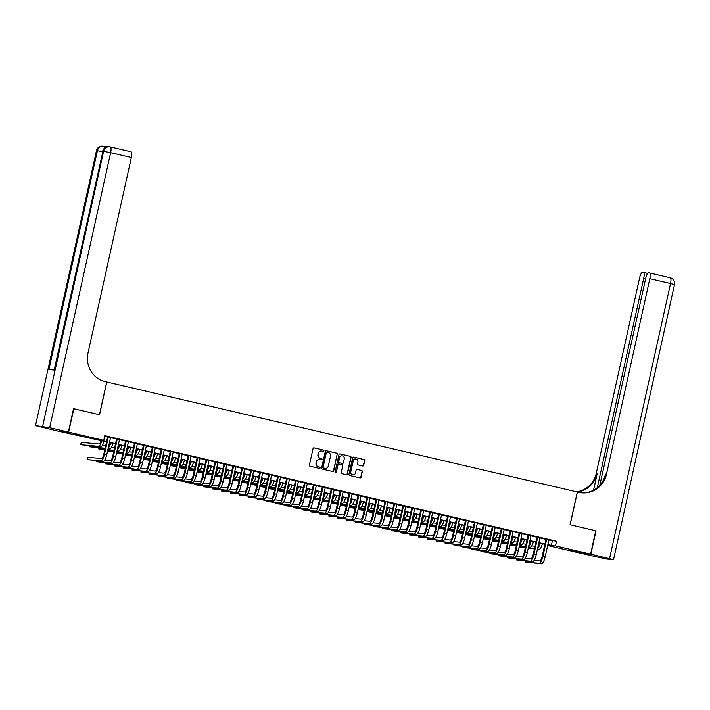 <?xml version="1.0" encoding="UTF-8"?>
<svg xmlns="http://www.w3.org/2000/svg" width="710" height="710" viewBox="0 0 710 710"><rect width="100%" height="100%" fill="white"/><g stroke="black" fill="none" stroke-linecap="round" stroke-linejoin="round"><path stroke-width="1.06" d="M323.938 450.841A0.657 0.63 95.2 0 0 323.467 450.051L314.139 447.868A0.941 0.905 95.2 0 0 313.057 448.587L309.391 465.112A0.941 0.905 95.2 0 0 310.066 466.239L319.402 468.414A0.657 0.63 95.2 0 0 320.157 467.917A0.657 0.63 95.2 0 0 319.686 467.127L318.479 466.852A3.009 2.884 95.2 0 1 316.314 463.257L316.624 461.873A3.009 2.884 95.2 0 1 320.086 459.592L321.293 459.876A0.657 0.63 95.2 0 0 322.047 459.379A0.657 0.63 95.2 0 0 321.577 458.589L320.37 458.305A3.009 2.884 95.2 0 1 318.213 454.711L318.515 453.335A3.009 2.884 95.2 0 1 321.976 451.054L323.183 451.338A0.657 0.63 95.2 0 0 323.938 450.841M323.121 451.32A0.657 0.63 95.2 0 0 323.192 450.025L313.882 447.85M319.34 468.405A0.657 0.63 95.2 0 0 319.411 467.109L318.479 466.852M321.231 459.858A0.657 0.63 95.2 0 0 321.302 458.562L320.37 458.305M571.719 550.738L581.17 552.558L571.719 550.738M73.006 434.183L82.458 435.993L73.006 434.183M362.624 466.009A0.941 0.905 95.2 0 0 363.706 465.298L364.736 460.666A0.941 0.905 95.2 0 0 364.061 459.539L353.695 457.116A0.941 0.905 95.2 0 0 352.613 457.826L348.947 474.36A0.941 0.905 95.2 0 0 349.622 475.478L359.988 477.901A0.941 0.905 95.2 0 0 361.07 477.191L362.313 471.591A0.941 0.905 95.2 0 0 361.639 470.464L357.201 469.425A0.941 0.905 95.2 0 0 356.118 470.144L355.506 472.922A2.52 2.414 95.2 0 1 352.923 474.875A2.52 2.414 95.2 0 1 350.802 471.822L353.216 460.941A2.52 2.414 95.2 0 1 355.799 458.979A2.52 2.414 95.2 0 1 357.92 462.041L357.512 463.852A0.941 0.905 95.2 0 0 358.186 464.979L362.624 466.009M73.547 408.711L99.542 414.746L106.802 382.007L577.328 491.986L570.068 524.726L595.788 530.734L590.605 554.12L580.389 553.188L547.659 545.537M73.822 408.738L68.639 432.124L103.749 440.333L99.604 439.952L106.606 441.584M548.874 540.044L556.534 541.242L104.787 435.656L103.749 440.333M556.534 541.242L555.495 545.919L590.605 554.12M337.427 454.276A0.941 0.905 95.2 0 0 336.753 453.157L326.387 450.735A0.941 0.905 95.2 0 0 325.304 451.445L321.639 467.979A0.941 0.905 95.2 0 0 322.313 469.097L332.679 471.52A0.941 0.905 95.2 0 0 333.762 470.81L337.152 454.258A0.941 0.905 95.2 0 0 336.478 453.131L326.13 450.717M340.046 453.93L350.403 456.344A0.941 0.905 95.2 0 1 351.077 457.471L347.412 473.996A0.941 0.905 95.2 0 1 346.329 474.715L341.9 473.676A0.941 0.905 95.2 0 1 341.226 472.549L342.708 465.849A0.941 0.905 95.2 0 0 342.034 464.722L339.096 464.038A0.941 0.905 95.2 0 0 338.013 464.748L336.469 471.733A0.657 0.63 95.2 0 1 335.794 472.239A0.657 0.63 95.2 0 1 335.235 471.44L338.963 454.64A0.941 0.905 95.2 0 1 340.046 453.93L339.806 453.903M110.591 437.395L107.68 436.712M119.537 439.49L116.626 438.807M128.483 441.576L125.572 440.901M137.429 443.67L134.518 442.987M146.375 445.756L143.464 445.081M155.321 447.85L152.41 447.167M164.267 449.936L161.356 449.261M173.204 452.03L170.302 451.347M182.15 454.125L179.248 453.442M191.096 456.21L188.194 455.536M200.042 458.305L197.14 457.622M208.988 460.391L206.086 459.716M217.934 462.485L215.032 461.802M226.88 464.571L223.978 463.896M235.827 466.665L232.924 465.991M244.773 468.76L241.87 468.076M253.718 470.845L250.816 470.171M262.664 472.94L259.753 472.256M271.611 475.025L268.7 474.351M280.556 477.12L277.645 476.437M289.502 479.214L286.591 478.531M298.448 481.3L295.537 480.626M307.394 483.395L304.483 482.711M316.332 485.48L313.43 484.806M325.278 487.575L322.375 486.891M334.224 489.66L331.321 488.986M343.17 491.755L340.267 491.08M352.116 493.849L349.214 493.166M361.062 495.935L358.159 495.26M370.008 498.029L367.105 497.346M378.954 500.115L376.052 499.441M387.9 502.21L384.998 501.526M396.846 504.304L393.943 503.621M405.792 506.39L402.889 505.715M414.738 508.484L411.827 507.801M423.684 510.57L420.773 509.895M432.63 512.664L429.719 511.981M441.576 514.75L438.665 514.076M450.522 516.845L447.611 516.17M459.468 518.939L456.557 518.256M468.405 521.025L465.503 520.35M477.351 523.119L474.449 522.436M486.297 525.205L483.395 524.53M495.243 527.299L492.341 526.616M504.189 529.394L501.287 528.71M513.135 531.479L510.233 530.805M522.081 533.574L519.179 532.89M531.027 535.659L528.125 534.985M539.973 537.754L537.071 537.071M104.663 436.215L107.645 436.907M110.547 437.591L116.591 439.002M119.493 439.685L125.528 441.096M128.439 441.771L134.474 443.182M137.385 443.865L143.42 445.276M146.331 445.951L152.366 447.362M155.277 448.045L161.312 449.457M164.223 450.14L170.258 451.551M173.169 452.226L179.204 453.637M182.106 454.32L188.15 455.731M191.052 456.406L197.096 457.817M199.998 458.5L206.042 459.911M208.944 460.586L214.988 461.997M217.89 462.68L223.934 464.091M226.836 464.775L232.88 466.186M235.782 466.86L241.826 468.272M244.728 468.955L250.772 470.366M253.674 471.041L259.718 472.452M262.62 473.135L268.664 474.546M271.566 475.23L277.601 476.641M280.512 477.315L286.547 478.726M289.458 479.41L295.493 480.821M298.404 481.495L304.439 482.906M307.35 483.59L313.385 485.001M316.296 485.675L322.331 487.087M325.242 487.77L331.277 489.181M334.179 489.865L340.223 491.276M343.125 491.95L349.169 493.361M352.071 494.045L358.115 495.456M361.017 496.13L367.061 497.541M369.963 498.225L376.007 499.636M378.909 500.319L384.953 501.73M387.855 502.405L393.899 503.816M396.801 504.499L402.845 505.91M405.747 506.585L411.791 507.996M414.693 508.679L420.728 510.091M423.639 510.765L429.674 512.176M432.585 512.86L438.62 514.271M441.531 514.954L447.566 516.365M450.477 517.04L456.512 518.451M459.423 519.134L465.458 520.545M468.369 521.22L474.404 522.631M477.315 523.314L483.35 524.726M486.252 525.409L492.296 526.82M495.198 527.495L501.242 528.906M504.144 529.589L510.188 531M513.09 531.675L519.134 533.086M522.036 533.769L528.08 535.18M530.982 535.855L537.026 537.266M539.928 537.949L545.972 539.36M548.919 539.84L546.017 539.165M106.802 382.007L105.186 381.634A23.971 22.951 -84.8 0 1 88.004 353.021L131.35 157.513L110.645 152.677L49.673 427.695L68.364 432.062L58.158 431.13L35.5 425.663L96.471 150.644L35.5 425.663M58.433 431.156L68.639 432.124M106.544 441.851L58.424 431.192M547.729 545.209L549.425 545.36L547.783 544.978M544.872 544.304L538.837 542.884M535.926 542.209L529.891 540.798M526.98 540.115L520.945 538.704M518.034 538.029L511.999 536.618M509.097 535.935L503.053 534.523M500.151 533.849L494.107 532.438M491.205 531.754L485.161 530.343M482.259 529.66L476.215 528.249M473.313 527.574L467.269 526.163M464.367 525.48L458.323 524.069M455.421 523.394L449.377 521.983M446.475 521.3L440.431 519.889M437.529 519.214L431.485 517.794M428.583 517.12L422.548 515.708M419.637 515.025L413.602 513.614M410.691 512.939L404.656 511.528M401.745 510.845L395.71 509.434M392.799 508.759L386.764 507.348M383.853 506.665L377.818 505.254M374.907 504.57L368.872 503.159M365.961 502.485L359.926 501.074M357.023 500.39L350.98 498.979M348.077 498.305L342.034 496.893M339.131 496.21L333.088 494.799M330.185 494.124L324.142 492.704M321.239 492.03L315.196 490.619M312.293 489.935L306.25 488.524M303.347 487.85L297.304 486.439M294.401 485.755L288.358 484.344M285.455 483.67L279.412 482.259M276.51 481.575L270.474 480.164M267.563 479.481L261.529 478.07M258.617 477.395L252.583 475.984M249.671 475.301L243.636 473.889M240.725 473.215L234.69 471.804M231.78 471.12L225.744 469.709M222.833 469.035L216.798 467.615M213.887 466.94L207.852 465.529M204.95 464.846L198.906 463.435M196.004 462.76L189.96 461.349M187.058 460.666L181.014 459.255M178.112 458.58L172.069 457.169M169.166 456.486L163.123 455.074M160.22 454.391L154.177 452.98M151.274 452.305L145.23 450.894M142.328 450.211L136.285 448.8M133.382 448.125L127.338 446.714M124.436 446.031L118.401 444.62M115.49 443.945L109.455 442.525M547.836 544.721L555.495 545.919M109.509 442.268L115.552 443.679M118.455 444.362L124.498 445.773M127.401 446.448L133.445 447.859M136.347 448.542L142.391 449.954M145.293 450.628L151.328 452.039M154.239 452.723L160.274 454.134M163.185 454.817L169.22 456.228M172.131 456.903L178.166 458.314M181.077 458.997L187.112 460.408M190.023 461.083L196.058 462.494M198.969 463.177L205.004 464.589M207.906 465.263L213.95 466.674M216.852 467.358L222.896 468.769M225.798 469.452L231.842 470.863M234.744 471.538L240.788 472.949M243.69 473.632L249.734 475.043M252.636 475.718L258.68 477.129M261.582 477.812L267.626 479.223M270.528 479.907L276.572 481.318M279.474 481.992L285.518 483.403M288.42 484.087L294.455 485.498M297.366 486.172L303.401 487.584M306.312 488.267L312.347 489.678M315.258 490.353L321.293 491.764M324.204 492.447L330.239 493.858M333.15 494.542L339.185 495.953M342.096 496.627L348.131 498.038M351.042 498.722L357.077 500.133M359.979 500.807L366.023 502.218M368.925 502.902L374.969 504.313M377.871 504.996L383.915 506.407M386.817 507.082L392.861 508.493M395.763 509.176L401.807 510.588M404.709 511.262L410.753 512.673M413.655 513.357L419.699 514.768M422.601 515.442L428.645 516.853M431.547 517.537L437.591 518.948M440.493 519.631L446.528 521.042M449.439 521.717L455.474 523.128M458.385 523.811L464.42 525.222M467.331 525.897L473.366 527.308M476.277 527.991L482.312 529.403M485.223 530.086L491.258 531.497M494.169 532.172L500.204 533.583M503.115 534.266L509.15 535.677M512.052 536.352L518.096 537.763M520.998 538.446L527.042 539.857M529.944 540.532L535.988 541.943M538.89 542.626L544.934 544.038M552.389 540.86L551.351 545.537M321.461 450.983A3.009 2.884 95.2 0 0 318.24 453.308L318.515 453.335M320.095 458.287A3.009 2.884 95.2 0 1 317.938 454.693L318.24 453.308M319.571 459.521A3.009 2.884 95.2 0 0 316.349 461.855L316.624 461.873M318.195 466.825A3.009 2.884 95.2 0 1 316.039 463.231L316.349 461.855M332.662 471.52A0.941 0.905 95.2 0 0 333.487 470.783L337.152 454.258M327.07 452.243A0.657 0.63 95.2 0 0 326.316 452.749L323.094 467.251A0.657 0.63 95.2 0 0 323.565 468.041L324.843 468.334A3.009 2.884 95.2 0 0 328.304 466.053L330.505 456.139A3.009 2.884 95.2 0 0 328.339 452.545L327.07 452.243M326.902 452.234L326.795 452.217A0.657 0.63 95.2 0 0 326.041 452.723L326.316 452.749M325.082 468.378A3.009 2.884 95.2 0 1 324.568 468.307L323.29 468.014A0.657 0.63 95.2 0 1 322.819 467.224L326.041 452.723M339.788 453.903L350.403 456.344M346.311 474.706A0.941 0.905 95.2 0 0 347.137 473.969L350.802 457.444A0.941 0.905 95.2 0 0 350.128 456.326M338.821 464.012A0.941 0.905 95.2 0 0 337.738 464.722L336.469 471.733M335.652 472.212A0.657 0.63 95.2 0 0 336.185 471.706M344.252 458.891A2.52 2.414 95.2 0 0 342.131 455.838A2.52 2.414 95.2 0 0 339.558 457.799L338.705 461.633A0.941 0.905 95.2 0 0 339.38 462.751L342.318 463.444A0.941 0.905 95.2 0 0 343.4 462.725L344.252 458.891M341.989 455.829A2.52 2.414 95.2 0 0 339.282 457.772L339.558 457.799M342.282 463.435A0.941 0.905 95.2 0 1 342.042 463.417L339.105 462.725A0.941 0.905 95.2 0 1 338.43 461.606L339.282 457.772M355.657 458.971A2.52 2.414 95.2 0 0 352.941 460.914L353.216 460.941M352.79 474.857A2.52 2.414 95.2 0 1 350.527 471.795L352.941 460.914M359.97 477.901A0.941 0.905 95.2 0 0 360.795 477.164L362.038 471.564A0.941 0.905 95.2 0 0 361.363 470.437L357.201 469.425M362.606 466.009A0.941 0.905 95.2 0 0 363.431 465.272L364.452 460.639A0.941 0.905 95.2 0 0 363.777 459.512L353.695 457.116M101.148 440.59A4.793 1.376 103.2 0 1 99.036 443.99L81.242 442.365L80.727 444.7L98.512 446.333A7.189 2.059 -76.8 0 0 101.832 440.75M80.727 444.7L100.749 446.847A7.189 2.059 -76.8 0 0 104.068 441.274M107.707 436.623L103.855 453.974A4.793 1.376 103.2 0 1 101.441 458.527L87.791 457.275L87.277 459.618L100.926 460.861A7.189 2.059 -76.8 0 0 104.547 454.036L108.373 436.783M87.277 459.618L103.163 461.385A7.189 2.059 -76.8 0 0 106.784 454.56L110.609 437.298M107.157 146.819L105.4 146.659M104.148 146.375L105.364 146.659A5.751 1.651 103.2 0 1 105.426 146.668A5.751 1.651 103.2 0 1 105.932 147.218M68.364 432.062L73.556 408.676L99.453 414.729L106.704 381.989M49.673 427.695L35.748 425.654M102.577 151.683L97.412 150.697A5.751 5.511 -84.8 0 1 103.296 146.224L102.613 146.162A5.751 5.511 95.2 0 0 96.72 150.635L97.412 150.697L48.883 369.59L54.404 370.096L102.932 151.203L110.645 152.677A5.751 1.651 -76.8 0 0 110.298 146.926A5.751 1.651 -76.8 0 0 110.227 146.908A5.751 5.511 -84.8 0 0 109.509 146.792L108.816 146.73A5.751 5.511 95.2 0 0 102.932 151.203L54.155 370.079M110.361 146.943L130.942 151.754A5.751 1.651 103.2 0 1 131.004 151.762A5.751 1.651 103.2 0 1 131.35 157.513M595.779 530.778L570.157 524.743L577.416 492.003L578.943 492.367A23.971 22.951 95.2 0 0 581.943 492.846A23.971 22.951 95.2 0 0 606.491 474.2L649.827 278.702A5.751 1.651 -76.8 0 0 649.481 272.942A5.751 1.651 -76.8 0 0 649.419 272.933L648.603 272.862A5.751 1.651 -76.8 0 0 645.701 278.32L599.843 485.17M590.871 554.191L580.665 553.25L606.384 559.027L613.529 559.649L590.871 554.191L596.054 530.805M597.305 487.619L643.748 278.142A5.751 1.651 -76.8 0 0 643.402 272.392A5.751 1.651 -76.8 0 0 643.331 272.374L642.523 272.303A5.751 1.651 -76.8 0 0 639.621 277.761L596.276 473.268A23.971 22.951 95.2 0 1 576.609 491.817M577.203 491.959A23.971 22.951 95.2 0 0 597.27 473.366L593.551 490.157M581.446 492.802A23.971 22.951 95.2 0 0 605.497 474.111L606.491 474.2M110.094 442.676A4.793 1.376 103.2 0 1 108.781 445.552M105.657 445.871L102.302 445.56M89.877 445.853L89.673 446.794L105.133 448.205M89.673 446.794L105.071 448.516M108.062 448.791L109.695 448.942A7.189 2.059 -76.8 0 0 113.014 443.359M108.213 448.099A7.189 2.059 -76.8 0 0 110.778 442.836M119.04 444.771A4.793 1.376 103.2 0 1 117.727 447.637M114.603 447.957L111.248 447.655M98.823 447.948L98.619 448.889L104.858 449.457M107.858 449.732L114.079 450.3M98.619 448.889L104.787 449.767M107.787 450.042L114.017 450.61M117.008 450.885L118.641 451.036A7.189 2.059 -76.8 0 0 121.96 445.454M117.159 450.193A7.189 2.059 -76.8 0 0 119.724 444.93M127.986 446.865A4.793 1.376 103.2 0 1 126.673 449.732M123.549 450.051L120.194 449.741M113.733 451.862L107.583 450.983L113.804 451.542M116.804 451.817L123.025 452.385M116.733 452.128L122.963 452.696M125.954 452.971L127.587 453.122A7.189 2.059 -76.8 0 0 130.906 447.54M126.105 452.279A7.189 2.059 -76.8 0 0 128.67 447.016M136.932 448.951A4.793 1.376 103.2 0 1 135.619 451.817M132.495 452.137L129.14 451.835M122.679 453.947L116.52 453.069L122.75 453.637M125.75 453.912L131.971 454.48M125.679 454.222L131.9 454.791M134.9 455.066L136.533 455.216A7.189 2.059 -76.8 0 0 139.843 449.634M135.051 454.373A7.189 2.059 -76.8 0 0 137.607 449.111M96.427 460.772L96.223 461.704L109.872 462.955A7.189 2.059 -76.8 0 0 113.493 456.131L117.319 438.869M96.223 461.704L112.109 463.479A7.189 2.059 -76.8 0 0 115.73 456.654L119.555 439.392M116.653 438.709L112.801 456.068A4.793 1.376 103.2 0 1 110.387 460.612L104.716 460.098M105.373 462.867L105.169 463.799L118.818 465.05A7.189 2.059 -76.8 0 0 122.439 458.216L126.265 440.963M105.169 463.799L121.046 465.565A7.189 2.059 -76.8 0 0 124.676 458.74L128.501 441.487M125.599 440.803L121.747 458.154A4.793 1.376 103.2 0 1 119.333 462.707L113.653 462.192M114.319 464.952L114.115 465.893L127.756 467.136A7.189 2.059 -76.8 0 0 131.385 460.311L135.211 443.049M114.115 465.893L129.992 467.659A7.189 2.059 -76.8 0 0 133.622 460.834L137.447 443.572M134.545 442.898L130.693 460.249A4.793 1.376 103.2 0 1 128.279 464.801L122.599 464.278M123.265 467.047L123.061 467.979L136.702 469.23A7.189 2.059 -76.8 0 0 140.332 462.396L144.157 445.143M123.061 467.979L138.938 469.754A7.189 2.059 -76.8 0 0 142.568 462.92L146.393 445.667M143.491 444.984L139.639 462.334A4.793 1.376 103.2 0 1 137.225 466.887L131.545 466.372M145.878 451.045A4.793 1.376 103.2 0 1 144.565 453.912M141.441 454.231L138.086 453.921M131.625 456.042L125.466 455.163L131.696 455.731M134.696 455.997L140.917 456.574M134.625 456.317L140.846 456.885M143.846 457.16L145.479 457.302A7.189 2.059 -76.8 0 0 148.789 451.729M143.997 456.459A7.189 2.059 -76.8 0 0 146.553 451.205M132.211 469.132L132.007 470.073L145.648 471.316A7.189 2.059 -76.8 0 0 149.277 464.491L153.103 447.229M132.007 470.073L147.884 471.839A7.189 2.059 -76.8 0 0 151.514 465.014L155.339 447.753M152.437 447.078L148.585 464.429A4.793 1.376 103.2 0 1 146.171 468.982L140.491 468.458M154.824 453.131A4.793 1.376 103.2 0 1 153.511 455.997M150.387 456.326L147.032 456.015M140.571 458.127L134.412 457.249L140.642 457.817M143.642 458.092L149.863 458.66M143.571 458.403L149.792 458.971M152.792 459.246L154.425 459.397A7.189 2.059 -76.8 0 0 157.735 453.814M152.943 458.553A7.189 2.059 -76.8 0 0 155.499 453.291M141.157 471.227L140.953 472.159L154.594 473.41A7.189 2.059 -76.8 0 0 158.224 466.585L162.049 449.323M140.953 472.159L156.83 473.934A7.189 2.059 -76.8 0 0 160.46 467.109L164.285 449.847M161.374 449.164L157.531 466.523A4.793 1.376 103.2 0 1 155.117 471.067L149.437 470.553M163.77 455.225A4.793 1.376 103.2 0 1 162.457 458.092M159.324 458.411L155.978 458.11M149.517 460.222L143.358 459.343L149.588 459.911M152.579 460.186L158.809 460.754M152.517 460.497L158.738 461.065M161.738 461.34L163.371 461.482A7.189 2.059 -76.8 0 0 166.681 455.909M161.889 460.648A7.189 2.059 -76.8 0 0 164.445 455.385M150.103 473.313L149.89 474.253L163.54 475.496A7.189 2.059 -76.8 0 0 167.169 468.671L170.995 451.418M149.89 474.253L165.776 476.019A7.189 2.059 -76.8 0 0 169.406 469.195L173.231 451.933M170.32 451.258L166.477 468.609A4.793 1.376 103.2 0 1 164.063 473.162L158.383 472.647M172.716 457.32A4.793 1.376 103.2 0 1 171.403 460.186M168.27 460.506L164.924 460.195M158.463 462.308L152.304 461.429L158.534 461.997M161.525 462.272L167.755 462.84M161.463 462.583L167.684 463.151M170.684 463.426L172.317 463.577A7.189 2.059 -76.8 0 0 175.627 457.994M170.835 462.734A7.189 2.059 -76.8 0 0 173.391 457.471M159.049 475.407L158.836 476.348L172.486 477.59A7.189 2.059 -76.8 0 0 176.115 470.766L179.941 453.504M158.836 476.348L174.722 478.114A7.189 2.059 -76.8 0 0 178.352 471.289L182.177 454.027M179.266 453.353L175.423 470.703A4.793 1.376 103.2 0 1 173.009 475.256L167.329 474.733M181.662 459.405A4.793 1.376 103.2 0 1 180.349 462.272M177.216 462.592L173.87 462.29M167.409 464.402L161.25 463.523L167.48 464.091M170.471 464.367L176.701 464.935M170.409 464.677L176.63 465.245M179.63 465.52L181.263 465.671A7.189 2.059 -76.8 0 0 184.573 460.089M179.781 464.828A7.189 2.059 -76.8 0 0 182.337 459.565M167.995 477.502L167.782 478.434L181.432 479.685A7.189 2.059 -76.8 0 0 185.061 472.851L188.887 455.598M167.782 478.434L183.668 480.2A7.189 2.059 -76.8 0 0 187.298 473.375L191.123 456.122M188.212 455.438L184.369 472.789A4.793 1.376 103.2 0 1 181.955 477.342L176.275 476.827M190.608 461.5A4.793 1.376 103.2 0 1 189.295 464.367M186.162 464.686L182.816 464.375M176.355 466.497L170.196 465.618L176.426 466.177M179.417 466.452L185.647 467.02M179.355 466.763L185.576 467.34M188.576 467.606L190.209 467.757A7.189 2.059 -76.8 0 0 193.519 462.174M188.727 466.914A7.189 2.059 -76.8 0 0 191.283 461.66M176.941 479.587L176.728 480.528L190.378 481.771A7.189 2.059 -76.8 0 0 194.007 474.946L197.833 457.684M176.728 480.528L192.614 482.294A7.189 2.059 -76.8 0 0 196.235 475.469L200.069 458.207M197.158 457.533L193.315 474.884A4.793 1.376 103.2 0 1 190.892 479.436L185.221 478.913M199.554 463.586A4.793 1.376 103.2 0 1 198.241 466.452M195.108 466.781L191.762 466.47M185.301 468.582L179.142 467.704L185.372 468.272M188.363 468.547L194.593 469.115M188.292 468.857L194.522 469.425M197.522 469.7L199.155 469.851A7.189 2.059 -76.8 0 0 202.465 464.269M197.673 469.008A7.189 2.059 -76.8 0 0 200.229 463.745M185.887 481.682L185.674 482.614L199.324 483.865A7.189 2.059 -76.8 0 0 202.945 477.04L206.779 459.778M185.674 482.614L201.56 484.389A7.189 2.059 -76.8 0 0 205.181 477.555L209.015 460.302M206.104 459.618L202.261 476.969A4.793 1.376 103.2 0 1 199.838 481.522L194.167 481.007M208.5 465.68A4.793 1.376 103.2 0 1 207.187 468.547M204.054 468.866L200.699 468.565M194.247 470.677L188.088 469.798L194.318 470.366M197.309 470.632L203.539 471.209M197.238 470.952L203.468 471.52M206.468 471.795L208.092 471.937A7.189 2.059 -76.8 0 0 211.411 466.363M206.619 471.094A7.189 2.059 -76.8 0 0 209.175 465.84M194.833 483.767L194.62 484.708L208.27 485.951A7.189 2.059 -76.8 0 0 211.891 479.126L215.725 461.864M194.62 484.708L210.506 486.474A7.189 2.059 -76.8 0 0 214.127 479.649L217.952 462.387M215.05 461.713L211.207 479.064A4.793 1.376 103.2 0 1 208.784 483.616L203.113 483.093M217.438 467.766A4.793 1.376 103.2 0 1 216.124 470.641M213 470.961L209.645 470.65M203.193 472.762L197.034 471.884L203.264 472.452M206.255 472.727L212.485 473.295M206.184 473.037L212.414 473.605M215.405 473.881L217.038 474.031A7.189 2.059 -76.8 0 0 220.357 468.449M215.565 473.188A7.189 2.059 -76.8 0 0 218.121 467.925M203.77 485.862L203.566 486.794L217.216 488.045A7.189 2.059 -76.8 0 0 220.837 481.22L224.662 463.958M203.566 486.794L219.452 488.569A7.189 2.059 -76.8 0 0 223.073 481.744L226.898 464.482M223.996 463.799L220.153 481.158A4.793 1.376 103.2 0 1 217.73 485.702L212.059 485.187M226.383 469.86A4.793 1.376 103.2 0 1 225.07 472.727M221.946 473.046L218.591 472.745M212.139 474.857L205.98 473.978L212.21 474.546M215.201 474.821L221.431 475.389M215.13 475.132L221.36 475.7M224.351 475.975L225.984 476.126A7.189 2.059 -76.8 0 0 229.303 470.544M224.511 475.283A7.189 2.059 -76.8 0 0 227.067 470.02M212.716 487.956L212.512 488.888L226.162 490.14A7.189 2.059 -76.8 0 0 229.783 483.306L233.608 466.053M212.512 488.888L228.398 490.654A7.189 2.059 -76.8 0 0 232.019 483.829L235.844 466.577M232.942 465.893L229.099 483.244A4.793 1.376 103.2 0 1 226.676 487.797L221.005 487.282M235.33 471.955A4.793 1.376 103.2 0 1 234.016 474.821M230.892 475.141L227.537 474.83M221.085 476.951L214.926 476.073L221.147 476.632M224.147 476.907L230.377 477.475M224.076 477.218L230.306 477.786M233.297 478.061L234.93 478.212A7.189 2.059 -76.8 0 0 238.249 472.629M233.457 477.368A7.189 2.059 -76.8 0 0 236.013 472.106M221.662 490.042L221.458 490.983L235.108 492.225A7.189 2.059 -76.8 0 0 238.729 485.4L242.554 468.138M221.458 490.983L237.344 492.749A7.189 2.059 -76.8 0 0 240.965 485.924L244.79 468.662M241.888 467.988L238.036 485.338A4.793 1.376 103.2 0 1 235.622 489.891L229.951 489.367M244.275 474.04A4.793 1.376 103.2 0 1 242.962 476.907M239.838 477.226L236.483 476.925M230.031 479.037L223.872 478.158L230.093 478.726M233.093 479.002L239.323 479.57M233.022 479.312L239.252 479.88M242.243 480.155L243.876 480.306A7.189 2.059 -76.8 0 0 247.195 474.724M242.403 479.463A7.189 2.059 -76.8 0 0 244.959 474.2M230.608 492.136L230.404 493.068L244.054 494.32A7.189 2.059 -76.8 0 0 247.675 487.486L251.5 470.233M230.404 493.068L246.29 494.843A7.189 2.059 -76.8 0 0 249.911 488.01L253.736 470.757M250.834 470.073L246.982 487.424A4.793 1.376 103.2 0 1 244.568 491.977L238.897 491.462M253.221 476.135A4.793 1.376 103.2 0 1 251.908 479.002M248.784 479.321L245.429 479.01M232.818 480.244L239.039 480.821M242.039 481.087L248.26 481.664M232.818 480.253L238.977 481.131M241.968 481.407L248.198 481.975M251.189 482.25L252.822 482.392A7.189 2.059 -76.8 0 0 256.141 476.818M251.349 481.549A7.189 2.059 -76.8 0 0 253.905 476.295M239.554 494.222L239.35 495.163L253 496.405A7.189 2.059 -76.8 0 0 256.621 489.58L260.446 472.319M239.35 495.163L255.236 496.929A7.189 2.059 -76.8 0 0 258.857 490.104L262.682 472.842M259.78 472.168L255.928 489.518A4.793 1.376 103.2 0 1 253.514 494.071L247.843 493.548M262.167 478.221A4.793 1.376 103.2 0 1 260.854 481.087M257.73 481.416L254.375 481.105M247.923 483.217L241.764 482.339L247.985 482.906M250.985 483.182L257.206 483.75M250.914 483.492L257.144 484.06M260.135 484.335L261.768 484.486A7.189 2.059 -76.8 0 0 265.087 478.904M260.286 483.643A7.189 2.059 -76.8 0 0 262.851 478.38M248.5 496.317L248.296 497.248L261.946 498.5A7.189 2.059 -76.8 0 0 265.567 491.675L269.392 474.413M248.296 497.248L264.182 499.023A7.189 2.059 -76.8 0 0 267.803 492.199L271.628 474.937M268.726 474.253L264.874 491.613A4.793 1.376 103.2 0 1 262.46 496.157L256.789 495.642M271.113 480.315A4.793 1.376 103.2 0 1 269.8 483.182M266.676 483.501L263.321 483.199M256.86 485.312L250.71 484.433L256.931 485.001M259.931 485.276L266.152 485.844M259.86 485.587L266.09 486.155M269.081 486.43L270.714 486.572A7.189 2.059 -76.8 0 0 274.033 480.998M269.232 485.738A7.189 2.059 -76.8 0 0 271.797 480.475M257.446 498.402L257.242 499.343L270.883 500.585A7.189 2.059 -76.8 0 0 274.513 493.761L278.338 476.508M257.242 499.343L273.119 501.109A7.189 2.059 -76.8 0 0 276.749 494.284L280.574 477.022M277.672 476.348L273.82 493.698A4.793 1.376 103.2 0 1 271.406 498.251L265.726 497.728M280.06 482.409A4.793 1.376 103.2 0 1 278.746 485.276M275.622 485.596L272.267 485.285M265.806 487.397L259.656 486.519L265.877 487.087M268.877 487.362L275.098 487.93M268.806 487.672L275.036 488.24M278.027 488.516L279.66 488.666A7.189 2.059 -76.8 0 0 282.979 483.084M278.178 487.823A7.189 2.059 -76.8 0 0 280.743 482.56M266.392 500.497L266.188 501.438L279.829 502.68A7.189 2.059 -76.8 0 0 283.459 495.855L287.284 478.593M266.188 501.438L282.065 503.204A7.189 2.059 -76.8 0 0 285.695 496.379L289.52 479.117M286.618 478.442L282.766 495.793A4.793 1.376 103.2 0 1 280.352 500.346L274.672 499.822M289.005 484.495A4.793 1.376 103.2 0 1 287.692 487.362M284.568 487.681L281.213 487.379M274.752 489.492L268.593 488.613L274.823 489.181M277.823 489.456L284.044 490.024M277.752 489.767L283.973 490.335M286.973 490.61L288.606 490.761A7.189 2.059 -76.8 0 0 291.916 485.178M287.124 489.918A7.189 2.059 -76.8 0 0 289.68 484.655M275.338 502.591L275.134 503.523L288.775 504.774A7.189 2.059 -76.8 0 0 292.405 497.941L296.23 480.688M275.134 503.523L291.011 505.289A7.189 2.059 -76.8 0 0 294.641 498.464L298.466 481.211M295.564 480.528L291.712 497.879A4.793 1.376 103.2 0 1 289.298 502.431L283.618 501.917M297.952 486.59A4.793 1.376 103.2 0 1 296.638 489.456M293.514 489.776L290.159 489.465M283.698 491.586L277.539 490.708L283.769 491.267M286.769 491.542L292.99 492.11M286.698 491.853L292.919 492.429M295.919 492.696L297.552 492.846A7.189 2.059 -76.8 0 0 300.863 487.264M296.07 492.003A7.189 2.059 -76.8 0 0 298.626 486.749M284.284 504.677L284.08 505.618L297.721 506.86A7.189 2.059 -76.8 0 0 301.351 500.035L305.176 482.773M284.08 505.618L299.957 507.384A7.189 2.059 -76.8 0 0 303.587 500.559L307.412 483.297M304.501 482.622L300.658 499.973A4.793 1.376 103.2 0 1 298.244 504.526L292.564 504.002M306.897 488.675A4.793 1.376 103.2 0 1 305.584 491.542M302.46 491.861L299.105 491.56M292.644 493.672L286.485 492.793L292.715 493.361M295.715 493.636L301.936 494.204M295.644 493.947L301.865 494.515M304.865 494.79L306.498 494.941A7.189 2.059 -76.8 0 0 309.808 489.359M305.016 494.098A7.189 2.059 -76.8 0 0 307.572 488.835M293.23 506.771L293.017 507.703L306.667 508.955A7.189 2.059 -76.8 0 0 310.297 502.13L314.122 484.868M293.017 507.703L308.903 509.478A7.189 2.059 -76.8 0 0 312.533 502.644L316.358 485.391M313.447 484.708L309.604 502.059A4.793 1.376 103.2 0 1 307.19 506.612L301.51 506.097M315.844 490.77A4.793 1.376 103.2 0 1 314.53 493.636M311.397 493.956L308.051 493.654M301.59 495.766L295.431 494.888L301.661 495.456M304.652 495.722L310.882 496.299M304.59 496.041L310.811 496.609M313.811 496.885L315.444 497.027A7.189 2.059 -76.8 0 0 318.755 491.453M313.962 496.184A7.189 2.059 -76.8 0 0 316.518 490.929M302.176 508.857L301.963 509.798L315.613 511.04A7.189 2.059 -76.8 0 0 319.243 504.215L323.068 486.953M301.963 509.798L317.849 511.564A7.189 2.059 -76.8 0 0 321.479 504.739L325.304 487.477M322.393 486.803L318.55 504.153A4.793 1.376 103.2 0 1 316.136 508.706L310.456 508.183M324.789 492.855A4.793 1.376 103.2 0 1 323.476 495.731M320.343 496.05L316.997 495.74M310.536 497.852L304.377 496.973L310.607 497.541M313.598 497.816L319.828 498.384M313.536 498.127L319.757 498.695M322.757 498.97L324.39 499.121A7.189 2.059 -76.8 0 0 327.7 493.539M322.908 498.278A7.189 2.059 -76.8 0 0 325.464 493.015M311.122 510.952L310.909 511.883L324.559 513.135A7.189 2.059 -76.8 0 0 328.189 506.31L332.014 489.048M310.909 511.883L326.795 513.658A7.189 2.059 -76.8 0 0 330.425 506.834L334.25 489.572M331.339 488.888L327.496 506.248A4.793 1.376 103.2 0 1 325.082 510.792L319.402 510.277M333.736 494.95A4.793 1.376 103.2 0 1 332.422 497.816M329.289 498.136L325.943 497.834M319.482 499.947L313.323 499.068L319.553 499.636M322.544 499.911L328.774 500.479M322.482 500.222L328.703 500.79M331.703 501.065L333.336 501.216A7.189 2.059 -76.8 0 0 336.647 495.633M331.854 500.372A7.189 2.059 -76.8 0 0 334.41 495.11M320.068 513.046L319.855 513.978L333.505 515.229A7.189 2.059 -76.8 0 0 337.135 508.396L340.96 491.142M319.855 513.978L335.741 515.744A7.189 2.059 -76.8 0 0 339.371 508.919L343.196 491.666M340.285 490.983L336.442 508.333A4.793 1.376 103.2 0 1 334.019 512.886L328.348 512.371M342.681 497.044A4.793 1.376 103.2 0 1 341.368 499.911M338.235 500.23L334.889 499.92M328.428 502.041L322.269 501.162L328.499 501.721M331.49 501.997L337.72 502.565M331.419 502.307L337.649 502.875M340.649 503.15L342.282 503.301A7.189 2.059 -76.8 0 0 345.592 497.719M340.8 502.458A7.189 2.059 -76.8 0 0 343.356 497.195M329.014 515.132L328.801 516.072L342.451 517.315A7.189 2.059 -76.8 0 0 346.072 510.49L349.906 493.228M328.801 516.072L344.687 517.838A7.189 2.059 -76.8 0 0 348.308 511.014L352.142 493.752M349.231 493.077L345.388 510.428A4.793 1.376 103.2 0 1 342.965 514.981L337.294 514.457M351.627 499.13A4.793 1.376 103.2 0 1 350.314 501.997M347.181 502.316L343.826 502.014M337.374 504.127L331.215 503.248L337.445 503.816M340.436 504.091L346.666 504.659M340.365 504.402L346.595 504.97M349.595 505.245L351.219 505.396A7.189 2.059 -76.8 0 0 354.538 499.813M349.746 504.553A7.189 2.059 -76.8 0 0 352.302 499.29M337.96 517.226L337.747 518.158L351.397 519.409A7.189 2.059 -76.8 0 0 355.018 512.576L358.852 495.323M337.747 518.158L353.633 519.933A7.189 2.059 -76.8 0 0 357.254 513.099L361.088 495.846M358.177 495.163L354.334 512.514A4.793 1.376 103.2 0 1 351.911 517.066L346.24 516.552M360.573 501.224A4.793 1.376 103.2 0 1 359.26 504.091M356.127 504.411L352.772 504.1M346.32 506.221L340.161 505.342L346.391 505.91M349.382 506.177L355.612 506.754M349.311 506.496L355.541 507.064M358.532 507.33L360.165 507.481A7.189 2.059 -76.8 0 0 363.484 501.908M358.692 506.638A7.189 2.059 -76.8 0 0 361.248 501.384M346.906 519.312L346.693 520.253L360.343 521.495A7.189 2.059 -76.8 0 0 363.964 514.67L367.789 497.408M346.693 520.253L362.579 522.019A7.189 2.059 -76.8 0 0 366.2 515.194L370.025 497.932M367.123 497.257L363.28 514.608A4.793 1.376 103.2 0 1 360.858 519.161L355.186 518.637M369.511 503.31A4.793 1.376 103.2 0 1 368.197 506.177M365.073 506.505L361.718 506.195M355.266 508.307L349.107 507.428L355.337 507.996M358.328 508.271L364.558 508.839M358.257 508.582L364.487 509.15M367.478 509.425L369.111 509.576A7.189 2.059 -76.8 0 0 372.43 503.993M367.638 508.733A7.189 2.059 -76.8 0 0 370.194 503.47M355.843 521.406L355.639 522.338L369.289 523.59A7.189 2.059 -76.8 0 0 372.91 516.765L376.735 499.503M355.639 522.338L371.525 524.113A7.189 2.059 -76.8 0 0 375.146 517.288L378.971 500.026M376.069 499.343L372.226 516.702A4.793 1.376 103.2 0 1 369.803 521.246L364.132 520.732M378.457 505.405A4.793 1.376 103.2 0 1 377.143 508.271M374.019 508.591L370.664 508.289M364.212 510.401L358.053 509.523L364.283 510.091M367.274 510.366L373.504 510.934M367.203 510.676L373.433 511.244M376.424 511.519L378.057 511.661A7.189 2.059 -76.8 0 0 381.377 506.088M376.584 510.827A7.189 2.059 -76.8 0 0 379.14 505.564M364.789 523.492L364.585 524.433L378.235 525.675A7.189 2.059 -76.8 0 0 381.856 518.85L385.681 501.597M364.585 524.433L380.471 526.199A7.189 2.059 -76.8 0 0 384.092 519.374L387.917 502.112M385.015 501.438L381.172 518.788A4.793 1.376 103.2 0 1 378.749 523.341L373.078 522.817M387.403 507.499A4.793 1.376 103.2 0 1 386.089 510.366M382.965 510.685L379.61 510.375M373.158 512.487L366.999 511.608L373.22 512.176M376.22 512.451L382.45 513.019M376.149 512.762L382.379 513.33M385.37 513.605L387.003 513.756A7.189 2.059 -76.8 0 0 390.322 508.174M385.53 512.913A7.189 2.059 -76.8 0 0 388.086 507.65M373.735 525.586L373.531 526.518L387.181 527.77A7.189 2.059 -76.8 0 0 390.802 520.945L394.627 503.683M373.531 526.518L389.417 528.293A7.189 2.059 -76.8 0 0 393.038 521.468L396.863 504.207M393.961 503.532L390.109 520.883A4.793 1.376 103.2 0 1 387.695 525.435L382.024 524.912M396.349 509.585A4.793 1.376 103.2 0 1 395.035 512.451M391.911 512.771L388.556 512.469M382.104 514.581L375.945 513.703L382.166 514.271M385.166 514.546L391.396 515.114M385.095 514.856L391.325 515.424M394.316 515.7L395.949 515.851A7.189 2.059 -76.8 0 0 399.268 510.268M394.476 515.007A7.189 2.059 -76.8 0 0 397.032 509.744M382.681 527.681L382.477 528.613L396.127 529.864A7.189 2.059 -76.8 0 0 399.748 523.03L403.573 505.777M382.477 528.613L398.363 530.379A7.189 2.059 -76.8 0 0 401.984 523.554L405.809 506.301M402.907 505.618L399.055 522.968A4.793 1.376 103.2 0 1 396.642 527.521L390.97 527.006M405.295 511.679A4.793 1.376 103.2 0 1 403.981 514.546M400.857 514.865L397.502 514.555M384.891 515.788L391.112 516.356M394.112 516.631L400.333 517.199M384.891 515.797L391.05 516.676M394.041 516.942L400.271 517.519M403.262 517.785L404.895 517.936A7.189 2.059 -76.8 0 0 408.214 512.354M403.422 517.093A7.189 2.059 -76.8 0 0 405.978 511.839M391.627 529.766L391.423 530.707L405.073 531.95A7.189 2.059 -76.8 0 0 408.694 525.125L412.519 507.863M391.423 530.707L407.309 532.473A7.189 2.059 -76.8 0 0 410.93 525.648L414.755 508.387M411.853 507.712L408.002 525.063A4.793 1.376 103.2 0 1 405.587 529.616L399.916 529.092M414.241 513.765A4.793 1.376 103.2 0 1 412.927 516.631M409.803 516.951L406.448 516.649M399.987 518.761L393.837 517.883L400.058 518.451M403.058 518.726L409.279 519.294M402.987 519.037L409.217 519.605M412.208 519.88L413.841 520.031A7.189 2.059 -76.8 0 0 417.161 514.448M412.359 519.188A7.189 2.059 -76.8 0 0 414.924 513.925M400.573 531.861L400.369 532.793L414.019 534.044A7.189 2.059 -76.8 0 0 417.64 527.219L421.465 509.957M400.369 532.793L416.255 534.568A7.189 2.059 -76.8 0 0 419.876 527.734L423.701 510.481M420.799 509.798L416.947 527.148A4.793 1.376 103.2 0 1 414.533 531.701L408.862 531.186M423.187 515.859A4.793 1.376 103.2 0 1 421.873 518.726M418.749 519.045L415.394 518.744M408.933 520.856L402.783 519.977L409.004 520.545M412.004 520.812L418.226 521.389M411.933 521.131L418.163 521.699M421.154 521.974L422.787 522.116A7.189 2.059 -76.8 0 0 426.106 516.543M421.305 521.273A7.189 2.059 -76.8 0 0 423.87 516.019M409.519 533.947L409.315 534.887L422.956 536.13A7.189 2.059 -76.8 0 0 426.586 529.305L430.411 512.043M409.315 534.887L425.192 536.653A7.189 2.059 -76.8 0 0 428.822 529.829L432.647 512.567M429.745 511.892L425.893 529.243A4.793 1.376 103.2 0 1 423.479 533.796L417.799 533.272M432.133 517.945A4.793 1.376 103.2 0 1 430.819 520.821M427.695 521.14L424.34 520.829M417.879 522.942L411.729 522.063L417.95 522.631M420.95 522.906L427.171 523.474M420.879 523.217L427.101 523.785M430.1 524.06L431.733 524.211A7.189 2.059 -76.8 0 0 435.044 518.628M430.251 523.368A7.189 2.059 -76.8 0 0 432.816 518.105M418.465 536.041L418.261 536.973L431.902 538.224A7.189 2.059 -76.8 0 0 435.532 531.399L439.357 514.138M418.261 536.973L434.138 538.748A7.189 2.059 -76.8 0 0 437.768 531.923L441.593 514.661M438.691 513.978L434.839 531.337A4.793 1.376 103.2 0 1 432.425 535.881L426.745 535.367M441.079 520.039A4.793 1.376 103.2 0 1 439.765 522.906M436.641 523.226L433.286 522.924M426.825 525.036L420.666 524.158L426.896 524.726M429.896 525.001L436.117 525.569M429.825 525.311L436.046 525.879M439.046 526.154L440.679 526.305A7.189 2.059 -76.8 0 0 443.99 520.723M439.197 525.462A7.189 2.059 -76.8 0 0 441.753 520.199M427.411 538.136L427.207 539.067L440.848 540.319A7.189 2.059 -76.8 0 0 444.478 533.485L448.303 516.232M427.207 539.067L443.084 540.834A7.189 2.059 -76.8 0 0 446.714 534.009L450.539 516.756M447.637 516.072L443.786 533.423A4.793 1.376 103.2 0 1 441.371 537.976L435.692 537.461M450.025 522.134A4.793 1.376 103.2 0 1 448.711 525.001M445.587 525.32L442.232 525.009M435.771 527.131L429.612 526.252L435.842 526.811M438.842 527.086L445.063 527.654M438.771 527.397L444.992 527.965M447.992 528.24L449.625 528.391A7.189 2.059 -76.8 0 0 452.936 522.808M448.143 527.548A7.189 2.059 -76.8 0 0 450.699 522.285M436.357 540.221L436.153 541.162L449.794 542.404A7.189 2.059 -76.8 0 0 453.424 535.58L457.249 518.318M436.153 541.162L452.03 542.928A7.189 2.059 -76.8 0 0 455.66 536.103L459.485 518.841M456.574 518.167L452.731 535.517A4.793 1.376 103.2 0 1 450.317 540.07L444.637 539.547M458.971 524.22A4.793 1.376 103.2 0 1 457.657 527.086M454.533 527.406L451.178 527.104M444.717 529.216L438.558 528.338L444.788 528.906M447.788 529.181L454.01 529.749M447.717 529.491L453.938 530.059M456.938 530.334L458.571 530.485A7.189 2.059 -76.8 0 0 461.882 524.903M457.089 529.642A7.189 2.059 -76.8 0 0 459.645 524.379M445.303 542.316L445.09 543.248L458.74 544.499A7.189 2.059 -76.8 0 0 462.37 537.665L466.195 520.412M445.09 543.248L460.976 545.023A7.189 2.059 -76.8 0 0 464.606 538.189L468.431 520.936M465.52 520.253L461.678 537.603A4.793 1.376 103.2 0 1 459.263 542.156L453.583 541.641M467.917 526.314A4.793 1.376 103.2 0 1 466.603 529.181M463.47 529.5L460.124 529.19M453.663 531.311L447.504 530.432L453.734 531M456.725 531.266L462.955 531.834M456.663 531.586L462.884 532.154M465.884 532.42L467.517 532.571A7.189 2.059 -76.8 0 0 470.828 526.997M466.035 531.728A7.189 2.059 -76.8 0 0 468.591 526.474M454.249 544.401L454.036 545.342L467.686 546.585A7.189 2.059 -76.8 0 0 471.316 539.76L475.141 522.498M454.036 545.342L469.922 547.108A7.189 2.059 -76.8 0 0 473.552 540.283L477.377 523.022M474.466 522.347L470.623 539.698A4.793 1.376 103.2 0 1 468.209 544.25L462.529 543.727M476.863 528.4A4.793 1.376 103.2 0 1 475.549 531.266M472.416 531.595L469.07 531.284M462.609 533.396L456.45 532.518L462.68 533.086M465.671 533.361L471.901 533.929M465.609 533.672L471.83 534.24M474.83 534.515L476.463 534.666A7.189 2.059 -76.8 0 0 479.774 529.083M474.981 533.822A7.189 2.059 -76.8 0 0 477.537 528.559M463.195 546.496L462.982 547.428L476.632 548.679A7.189 2.059 -76.8 0 0 480.262 541.854L484.087 524.592M462.982 547.428L478.868 549.203A7.189 2.059 -76.8 0 0 482.498 542.378L486.323 525.116M483.412 524.433L479.57 541.792A4.793 1.376 103.2 0 1 477.155 546.336L471.476 545.821M485.809 530.494A4.793 1.376 103.2 0 1 484.495 533.361M481.362 533.68L478.016 533.379M471.555 535.491L465.396 534.612L471.626 535.18M474.617 535.455L480.847 536.023M474.555 535.766L480.776 536.334M483.776 536.609L485.409 536.751A7.189 2.059 -76.8 0 0 488.72 531.178M483.927 535.917A7.189 2.059 -76.8 0 0 486.483 530.654M472.141 548.582L471.928 549.522L485.578 550.765A7.189 2.059 -76.8 0 0 489.208 543.94L493.033 526.687M471.928 549.522L487.814 551.288A7.189 2.059 -76.8 0 0 491.444 544.463L495.269 527.202M492.358 526.527L488.516 543.878A4.793 1.376 103.2 0 1 486.093 548.431L480.422 547.907M494.755 532.589A4.793 1.376 103.2 0 1 493.441 535.455M490.308 535.775L486.962 535.464M480.501 537.577L474.342 536.698L480.572 537.266M483.563 537.541L489.793 538.109M483.492 537.852L489.722 538.42M492.722 538.695L494.355 538.846A7.189 2.059 -76.8 0 0 497.666 533.263M492.873 538.003A7.189 2.059 -76.8 0 0 495.429 532.74M481.087 550.676L480.874 551.608L494.524 552.859A7.189 2.059 -76.8 0 0 498.145 546.034L501.979 528.772M480.874 551.608L496.76 553.383A7.189 2.059 -76.8 0 0 500.381 546.558L504.215 529.296M501.304 528.622L497.461 545.972A4.793 1.376 103.2 0 1 495.039 550.525L489.367 550.001M503.701 534.674A4.793 1.376 103.2 0 1 502.387 537.541M499.254 537.86L495.899 537.559M489.447 539.671L483.288 538.792L489.518 539.36M492.509 539.635L498.74 540.203M492.438 539.946L498.668 540.514M501.668 540.789L503.292 540.94A7.189 2.059 -76.8 0 0 506.612 535.358M501.819 540.097A7.189 2.059 -76.8 0 0 504.375 534.834M490.033 552.77L489.82 553.702L503.47 554.954A7.189 2.059 -76.8 0 0 507.091 548.12L510.925 530.867M489.82 553.702L505.706 555.468A7.189 2.059 -76.8 0 0 509.327 548.644L513.161 531.391M510.25 530.707L506.407 548.058A4.793 1.376 103.2 0 1 503.985 552.611L498.313 552.096M512.647 536.769A4.793 1.376 103.2 0 1 511.333 539.635M508.2 539.955L504.846 539.644M498.393 541.765L492.234 540.887L498.464 541.446M501.455 541.721L507.685 542.289M501.384 542.032L507.615 542.609M510.605 542.875L512.238 543.026A7.189 2.059 -76.8 0 0 515.558 537.443M510.765 542.183A7.189 2.059 -76.8 0 0 513.321 536.929M498.97 554.856L498.766 555.797L512.416 557.039A7.189 2.059 -76.8 0 0 516.037 550.215L519.862 532.953M498.766 555.797L514.652 557.563A7.189 2.059 -76.8 0 0 518.273 550.738L522.098 533.476M519.196 532.802L515.353 550.152A4.793 1.376 103.2 0 1 512.931 554.705L507.259 554.182M521.584 538.854A4.793 1.376 103.2 0 1 520.27 541.721M517.146 542.041L513.791 541.739M507.339 543.851L501.18 542.972L507.41 543.541M510.401 543.816L516.631 544.384M510.33 544.126L516.56 544.694M519.551 544.969L521.184 545.12A7.189 2.059 -76.8 0 0 524.504 539.538M519.711 544.277A7.189 2.059 -76.8 0 0 522.267 539.014M507.916 556.951L507.712 557.882L521.362 559.134A7.189 2.059 -76.8 0 0 524.983 552.309L528.808 535.047M507.712 557.882L523.598 559.658A7.189 2.059 -76.8 0 0 527.219 552.824L531.044 535.571M528.142 534.887L524.299 552.238A4.793 1.376 103.2 0 1 521.877 556.791L516.205 556.276M530.53 540.949A4.793 1.376 103.2 0 1 529.216 543.816M526.092 544.135L522.737 543.833M516.285 545.946L510.126 545.067L516.347 545.635M519.347 545.901L525.577 546.478M519.276 546.221L525.506 546.789M528.497 547.064L530.13 547.206A7.189 2.059 -76.8 0 0 533.45 541.632M528.657 546.363A7.189 2.059 -76.8 0 0 531.213 541.109M516.862 559.036L516.658 559.977L530.308 561.22A7.189 2.059 -76.8 0 0 533.929 554.395L537.754 537.133M516.658 559.977L532.544 561.743A7.189 2.059 -76.8 0 0 536.165 554.918L539.99 537.656M537.088 536.982L533.237 554.332A4.793 1.376 103.2 0 1 530.823 558.885L525.151 558.362M539.476 543.035A4.793 1.376 103.2 0 1 538.162 545.91M535.038 546.23L531.683 545.919M525.231 548.031L519.072 547.153L525.293 547.721M528.293 547.996L534.523 548.564M528.222 548.306L534.452 548.874M537.443 549.149L539.076 549.3A7.189 2.059 -76.8 0 0 542.396 543.718M537.603 548.457A7.189 2.059 -76.8 0 0 540.159 543.194M525.808 561.131L525.604 562.063L539.254 563.314A7.189 2.059 -76.8 0 0 542.875 556.489L546.7 539.227M525.604 562.063L541.49 563.838A7.189 2.059 -76.8 0 0 545.111 557.013L548.936 539.751M546.034 539.067L542.183 556.427A4.793 1.376 103.2 0 1 539.769 560.971L534.097 560.456M98.512 446.333L100.749 446.847M104.547 454.036L106.784 454.56M100.926 460.861L103.163 461.385M42.653 426.284L103.616 151.266A5.751 5.511 -84.8 0 1 109.509 146.792A5.751 5.751 0 0 1 110.298 146.926L131.004 151.762M104.805 147.884A5.751 1.651 -76.8 0 0 104.086 146.358A5.751 1.651 -76.8 0 0 104.024 146.34A5.751 5.511 -84.8 0 0 103.296 146.224A5.751 5.751 0 0 1 104.086 146.358L105.426 146.668M597.27 473.366L596.276 473.268M643.464 272.409L647.715 273.403M649.543 272.968L670.125 277.779A5.751 1.651 103.2 0 1 670.196 277.787A5.751 1.651 103.2 0 1 670.542 283.538L649.827 278.702M609.571 558.557L670.542 283.538L674.5 284.63A5.751 5.751 0 0 0 670.196 277.787L649.481 272.942M645.647 278.586L643.748 278.142M108.115 448.569L109.695 448.942M117.061 450.664L118.641 451.036M126.007 452.749L127.587 453.122M134.953 454.844L136.533 455.216M113.493 456.131L115.73 456.654M109.872 462.955L112.109 463.479M122.439 458.216L124.676 458.74M118.818 465.05L121.046 465.565M131.385 460.311L133.622 460.834M127.756 467.136L129.992 467.659M140.332 462.396L142.568 462.92M136.702 469.23L138.938 469.754M143.89 456.938L145.479 457.302M149.277 464.491L151.514 465.014M145.648 471.316L147.884 471.839M152.836 459.024L154.425 459.397M158.224 466.585L160.46 467.109M154.594 473.41L156.83 473.934M161.782 461.118L163.371 461.482M167.169 468.671L169.406 469.195M163.54 475.496L165.776 476.019M170.728 463.204L172.317 463.577M176.115 470.766L178.352 471.289M172.486 477.59L174.722 478.114M179.674 465.298L181.263 465.671M185.061 472.851L187.298 473.375M181.432 479.685L183.668 480.2M188.62 467.393L190.209 467.757M194.007 474.946L196.235 475.469M190.378 481.771L192.614 482.294M197.566 469.479L199.155 469.851M202.945 477.04L205.181 477.555M199.324 483.865L201.56 484.389M206.512 471.573L208.092 471.937M211.891 479.126L214.127 479.649M208.27 485.951L210.506 486.474M215.458 473.659L217.038 474.031M220.837 481.22L223.073 481.744M217.216 488.045L219.452 488.569M224.404 475.753L225.984 476.126M229.783 483.306L232.019 483.829M226.162 490.14L228.398 490.654M233.35 477.839L234.93 478.212M238.729 485.4L240.965 485.924M235.108 492.225L237.344 492.749M242.296 479.933L243.876 480.306M247.675 487.486L249.911 488.01M244.054 494.32L246.29 494.843M251.242 482.028L252.822 482.392M256.621 489.58L258.857 490.104M253 496.405L255.236 496.929M260.188 484.113L261.768 484.486M265.567 491.675L267.803 492.199M261.946 498.5L264.182 499.023M269.134 486.208L270.714 486.572M274.513 493.761L276.749 494.284M270.883 500.585L273.119 501.109M278.08 488.294L279.66 488.666M283.459 495.855L285.695 496.379M279.829 502.68L282.065 503.204M287.017 490.388L288.606 490.761M292.405 497.941L294.641 498.464M288.775 504.774L291.011 505.289M295.964 492.483L297.552 492.846M301.351 500.035L303.587 500.559M297.721 506.86L299.957 507.384M304.909 494.568L306.498 494.941M310.297 502.13L312.533 502.644M306.667 508.955L308.903 509.478M313.855 496.663L315.444 497.027M319.243 504.215L321.479 504.739M315.613 511.04L317.849 511.564M322.802 498.748L324.39 499.121M328.189 506.31L330.425 506.834M324.559 513.135L326.795 513.658M331.748 500.843L333.336 501.216M337.135 508.396L339.371 508.919M333.505 515.229L335.741 515.744M340.693 502.928L342.282 503.301M346.072 510.49L348.308 511.014M342.451 517.315L344.687 517.838M349.639 505.023L351.219 505.396M355.018 512.576L357.254 513.099M351.397 519.409L353.633 519.933M358.586 507.117L360.165 507.481M363.964 514.67L366.2 515.194M360.343 521.495L362.579 522.019M367.531 509.203L369.111 509.576M372.91 516.765L375.146 517.288M369.289 523.59L371.525 524.113M376.477 511.298L378.057 511.661M381.856 518.85L384.092 519.374M378.235 525.675L380.471 526.199M385.423 513.383L387.003 513.756M390.802 520.945L393.038 521.468M387.181 527.77L389.417 528.293M394.37 515.478L395.949 515.851M399.748 523.03L401.984 523.554M396.127 529.864L398.363 530.379M403.315 517.572L404.895 517.936M408.694 525.125L410.93 525.648M405.073 531.95L407.309 532.473M412.261 519.658L413.841 520.031M417.64 527.219L419.876 527.734M414.019 534.044L416.255 534.568M421.207 521.752L422.787 522.116M426.586 529.305L428.822 529.829M422.956 536.13L425.192 536.653M430.154 523.838L431.733 524.211M435.532 531.399L437.768 531.923M431.902 538.224L434.138 538.748M439.091 525.933L440.679 526.305M444.478 533.485L446.714 534.009M440.848 540.319L443.084 540.834M448.037 528.018L449.625 528.391M453.424 535.58L455.66 536.103M449.794 542.404L452.03 542.928M456.983 530.113L458.571 530.485M462.37 537.665L464.606 538.189M458.74 544.499L460.976 545.023M465.929 532.207L467.517 532.571M471.316 539.76L473.552 540.283M467.686 546.585L469.922 547.108M474.875 534.293L476.463 534.666M480.262 541.854L482.498 542.378M476.632 548.679L478.868 549.203M483.821 536.387L485.409 536.751M489.208 543.94L491.444 544.463M485.578 550.765L487.814 551.288M492.767 538.473L494.355 538.846M498.145 546.034L500.381 546.558M494.524 552.859L496.76 553.383M501.713 540.567L503.292 540.94M507.091 548.12L509.327 548.644M503.47 554.954L505.706 555.468M510.659 542.662L512.238 543.026M516.037 550.215L518.273 550.738M512.416 557.039L514.652 557.563M519.605 544.747L521.184 545.12M524.983 552.309L527.219 552.824M521.362 559.134L523.598 559.658M528.551 546.842L530.13 547.206M533.929 554.395L536.165 554.918M530.308 561.22L532.544 561.743M537.497 548.928L539.076 549.3M542.875 556.489L545.111 557.013M539.254 563.314L541.49 563.838M102.613 146.162A5.751 5.751 0 0 0 96.471 150.644M108.816 146.73A5.751 5.751 0 0 0 102.684 151.212M647.724 273.394L643.402 272.392M613.529 559.649L674.5 284.63"/></g></svg>
